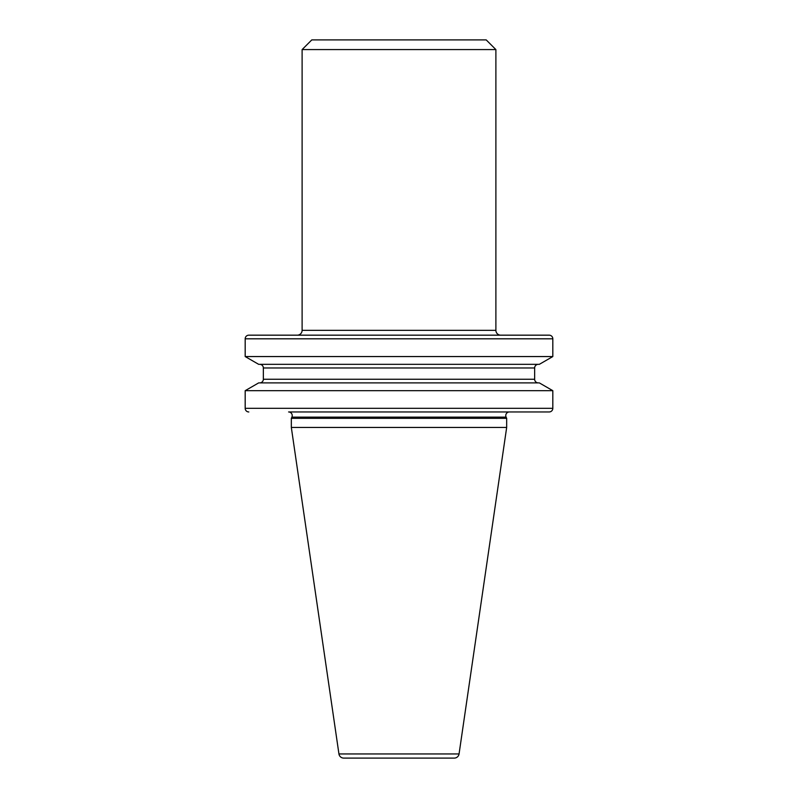 <?xml version="1.0" encoding="UTF-8"?>
<svg xmlns="http://www.w3.org/2000/svg" width="798" height="798" viewBox="0 0 798 798"><rect width="100%" height="100%" fill="white"/><g stroke="black" fill="none" stroke-linecap="round" stroke-linejoin="round"><path stroke-width="1.2" d="M338.941 753.95L459.059 753.95A4.848 4.848 0 0 1 454.262 758.1L343.739 758.1A4.848 4.848 0 0 1 338.941 753.95L291.33 427.459L291.33 418.322L506.67 418.322L506.112 417.125A3.631 3.631 0 0 1 509.403 411.958L549.184 411.958A3.631 3.631 0 0 0 552.815 408.327L552.815 390.681L539.328 382.89L258.672 382.89L245.186 390.681L552.815 390.681M291.33 418.322L291.888 417.125A3.631 3.631 0 0 0 288.597 411.958L549.184 411.958M248.816 335.17L297.265 335.17A4.848 4.848 0 0 0 302.113 330.332L495.887 330.332A4.848 4.848 0 0 0 500.735 335.17L549.184 335.17A3.631 3.631 0 0 1 552.815 338.811L552.815 356.556L245.186 356.556L245.186 338.811A3.631 3.631 0 0 1 248.816 335.17L549.184 335.17M311.799 39.9L486.201 39.9L495.887 49.586L302.113 49.586L311.799 39.9M495.887 330.332L495.887 49.586M302.113 330.332L302.113 49.586M245.186 356.556L258.672 364.337L539.328 364.337L552.815 356.556M259.719 364.337A3.631 3.631 0 0 1 263.35 367.968L534.65 367.968A3.631 3.631 0 0 1 538.281 364.337M263.35 367.968L263.35 379.259L534.65 379.259L534.65 367.968M263.35 379.259A3.631 3.631 0 0 1 259.719 382.89M534.65 379.259A3.631 3.631 0 0 0 538.281 382.89M248.816 411.958A3.631 3.631 0 0 1 245.186 408.327L245.186 390.681M291.33 427.459L506.67 427.459L506.67 418.322M459.059 753.95L506.67 427.459M245.186 338.811L552.815 338.811M245.186 408.327L552.815 408.327M291.888 417.125L506.112 417.125"/></g></svg>
